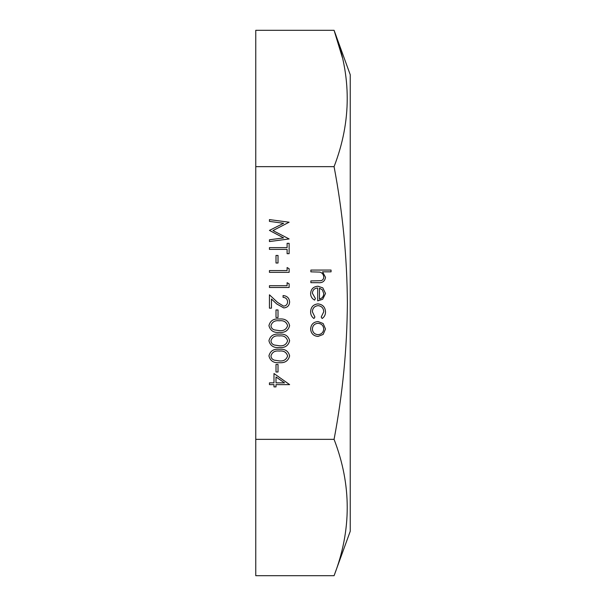 <?xml version="1.0" encoding="UTF-8"?>
<svg xmlns="http://www.w3.org/2000/svg" width="606" height="606" viewBox="0 0 606 606"><rect width="100%" height="100%" fill="white"/><g stroke="black" fill="none" stroke-linecap="round" stroke-linejoin="round"><path stroke-width="0.91" d="M334.073 166.65L255.77 166.65L255.77 30.3L334.073 30.3L350.23 74.705L350.23 531.295L334.073 575.7L255.77 575.7L255.77 439.35L334.073 439.35C342.67 393.938 347.102 348.488 347.367 303C347.102 257.467 342.67 212.017 334.073 166.65C351.609 121.2 351.609 75.75 334.073 30.3L342.36 57.57M276.003 364.441L278.018 364.441L278.018 372.008L276.003 372.008L276.003 364.441M268.935 340.739C270.246 335.785 273.692 333.588 279.275 334.164C284.858 333.58 288.312 335.769 289.63 340.739C288.342 345.761 284.888 348.026 279.275 347.533C273.67 348.026 270.223 345.761 268.935 340.739M276.003 309.939L278.018 309.939L278.018 317.506L276.003 317.506L276.003 309.939M287.108 282.691L289.123 283.843L289.123 287.486L269.443 287.486L269.443 285.714L287.108 285.714L287.108 282.691M276.003 255.437L278.018 255.437L278.018 263.012L276.003 263.012L276.003 255.437M269.443 221.387L269.443 219.607L289.123 222.205L272.973 230.583L289.123 238.946L269.443 241.559L269.443 239.787L283.6 237.9L269.443 230.401L283.638 223.266L269.443 221.387M325.505 311.931C325.528 314.749 324.399 316.938 322.134 318.514L321.218 317.036L323.74 311.802C323.559 308.143 321.68 306.091 318.105 305.651C314.491 306.083 312.582 308.136 312.385 311.817L314.908 317.036L313.938 318.514C311.689 316.862 310.583 314.612 310.62 311.787C310.87 307.068 313.31 304.432 317.945 303.886C322.703 304.417 325.225 307.106 325.505 311.931M310.87 270.071L331.058 270.071L331.058 271.836L322.536 271.836L325.505 277.313C324.869 281.275 322.437 283.063 318.218 282.691L310.87 282.691L310.87 280.919L320.907 280.714C322.793 280.199 323.733 278.965 323.74 277.003C323.566 274.526 322.294 272.897 319.93 272.109L310.87 271.836L310.87 270.071M255.77 166.65L255.77 439.35M312.385 293.236L315.415 298.531L314.59 300.099C311.961 298.667 310.643 296.448 310.62 293.455C310.999 288.971 313.469 286.555 318.021 286.221L322.824 287.88L325.505 293.501L322.672 299.288L317.688 300.856L317.688 287.986C314.438 288.259 312.673 290.009 312.385 293.236M323.127 323.513L325.505 328.997L323.134 334.459L318.021 336.428C313.469 336.012 310.999 333.535 310.62 328.997C310.992 324.445 313.461 321.968 318.021 321.544L323.127 323.513M287.108 247.619L287.108 243.324L289.123 243.324L289.123 253.672L287.108 253.672L287.108 249.384L269.443 249.384L269.443 247.619L287.108 247.619M287.108 267.549L289.123 268.708L289.123 272.344L269.443 272.344L269.443 270.579L287.108 270.579L287.108 267.549M287.608 301.886C287.38 299.114 285.865 297.599 283.07 297.326L283.07 295.554C287.062 295.887 289.251 298.023 289.63 301.977C289.357 305.606 287.411 307.59 283.775 307.924L276.715 303.939L271.458 299.016L271.458 308.174L269.443 308.174L269.443 294.796L277.586 302.432L283.616 306.151C286.115 305.841 287.441 304.424 287.608 301.886M268.935 325.604C270.246 320.65 273.692 318.453 279.275 319.021C284.858 318.438 288.312 320.635 289.63 325.604C288.342 330.618 284.888 332.883 279.275 332.391C273.67 332.891 270.223 330.626 268.935 325.604M268.935 355.881C270.246 350.927 273.692 348.73 279.275 349.298C284.858 348.715 288.312 350.912 289.63 355.881C288.342 360.896 284.888 363.161 279.275 362.676C273.67 363.168 270.223 360.903 268.935 355.881M273.988 373.523L289.63 384.621L276.003 384.621L276.003 386.893L273.988 386.893L273.988 384.621L269.443 384.621L269.443 382.856L273.988 382.856L273.988 373.523M334.073 575.7C351.609 530.25 351.609 484.8 334.073 439.35M319.453 288.176L319.453 299.091C322.203 298.303 323.627 296.47 323.74 293.592L322.392 289.88L319.453 288.176M318.014 334.663C321.483 334.345 323.392 332.452 323.74 328.99C323.392 325.52 321.483 323.627 318.014 323.309C314.552 323.634 312.673 325.528 312.385 328.99C312.673 332.452 314.552 334.345 318.014 334.663M287.608 325.664C286.418 321.869 283.646 320.241 279.283 320.786C274.927 320.241 272.147 321.862 270.958 325.664C271.155 327.785 272.276 329.194 274.336 329.884L279.283 330.626C283.623 331.081 286.396 329.422 287.608 325.664M287.608 340.799C286.418 337.004 283.646 335.383 279.283 335.929C274.927 335.383 272.147 337.004 270.958 340.799C271.155 342.928 272.276 344.337 274.336 345.019L279.283 345.768C283.623 346.215 286.396 344.564 287.608 340.799M287.608 355.942C286.418 352.147 283.646 350.518 279.283 351.063C274.927 350.518 272.147 352.147 270.958 355.942C271.155 358.063 272.276 359.472 274.336 360.161L279.283 360.903C283.623 361.358 286.396 359.699 287.608 355.942M276.003 376.993L276.003 382.856L284.547 382.856L276.003 376.993"/></g></svg>
